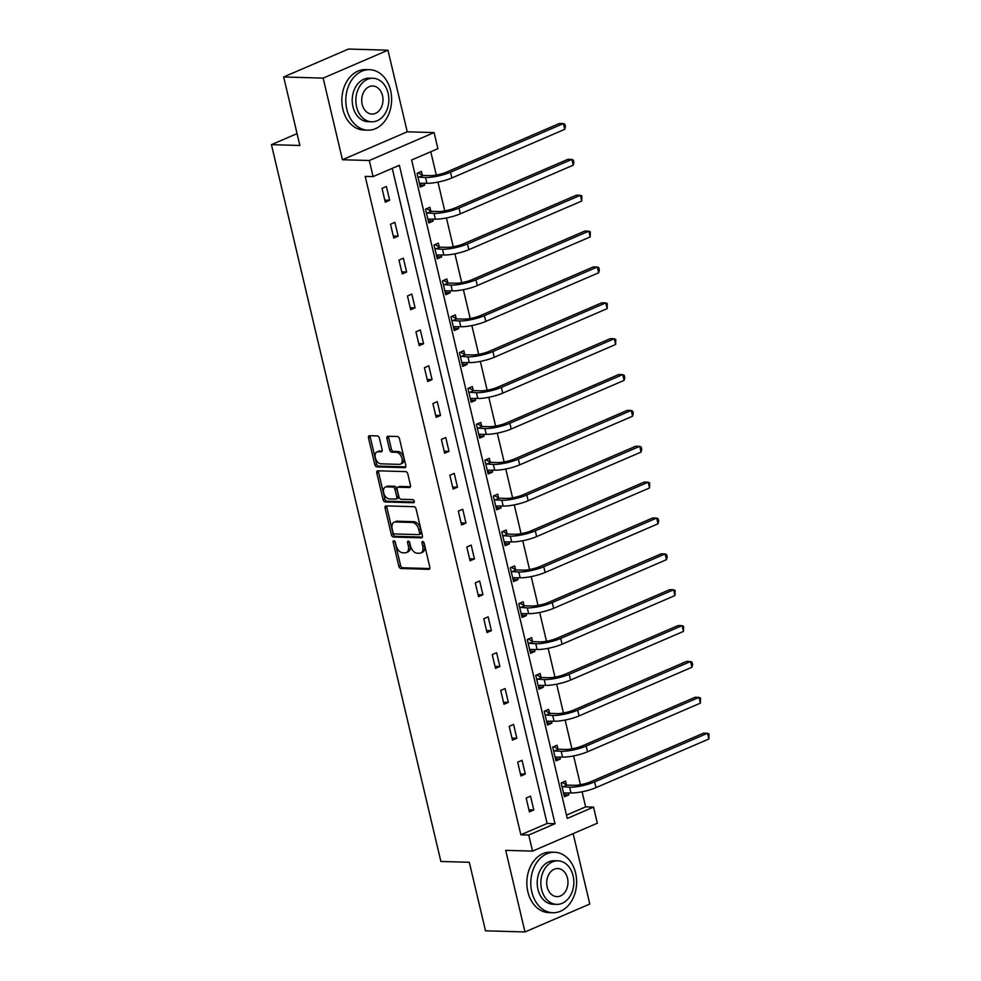 <?xml version="1.0" encoding="UTF-8"?>
<svg xmlns="http://www.w3.org/2000/svg" width="981" height="981" viewBox="0 0 981 981"><rect width="100%" height="100%" fill="white"/><g stroke="black" fill="none" stroke-linecap="round" stroke-linejoin="round"><path stroke-width="1.47" d="M393.872 540.69A1.668 1.018 -113.3 0 0 393.589 540.739A1.668 1.018 -113.3 0 0 393.16 542.235L398.826 566.209A2.379 1.459 -113.3 0 0 400.91 568.514L428.807 569.323A2.379 1.459 -113.3 0 0 429.224 569.25A2.379 1.459 -113.3 0 0 429.825 567.116L424.16 543.131A1.668 1.018 -113.3 0 0 422.701 541.524A1.668 1.018 -113.3 0 0 422.419 541.573A1.668 1.018 -113.3 0 0 421.989 543.069L422.725 546.172A7.603 4.684 -113.3 0 1 420.775 553.014A7.603 4.684 -113.3 0 1 419.476 553.247L417.146 553.186A7.603 4.684 -113.3 0 1 410.475 545.816L409.751 542.714A1.668 1.018 -113.3 0 0 408.292 541.107A1.668 1.018 -113.3 0 0 407.998 541.156A1.668 1.018 -113.3 0 0 407.581 542.652L408.304 545.755A7.603 4.684 -113.3 0 1 406.355 552.597A7.603 4.684 -113.3 0 1 405.055 552.83L402.725 552.769A7.603 4.684 -113.3 0 1 396.066 545.399L395.331 542.297A1.668 1.018 -113.3 0 0 393.872 540.69M394.877 541.34A1.668 1.018 -113.3 0 0 394.914 541.487L400.579 565.461A2.379 1.459 -113.3 0 0 402.664 567.754L429.813 568.551M423.718 542.174A1.668 1.018 -113.3 0 0 423.743 542.321L424.479 545.424L422.725 546.172M409.298 541.757A1.668 1.018 -113.3 0 0 409.322 541.904L410.058 545.007L408.304 545.755M379.426 438.237A2.379 1.459 -113.3 0 0 377.342 435.944L369.518 435.711A2.379 1.459 -113.3 0 0 369.114 435.785A2.379 1.459 -113.3 0 0 368.5 437.931L374.791 464.553A2.379 1.459 -113.3 0 0 376.876 466.858L404.785 467.667A2.379 1.459 -113.3 0 0 405.19 467.594A2.379 1.459 -113.3 0 0 405.803 465.448L399.5 438.826A2.379 1.459 -113.3 0 0 397.415 436.52L387.961 436.251A2.379 1.459 -113.3 0 0 387.556 436.324A2.379 1.459 -113.3 0 0 386.943 438.458L389.641 449.862A2.379 1.459 -113.3 0 0 391.726 452.155L396.41 452.29A6.352 3.912 -113.3 0 1 401.744 457.612A6.352 3.912 -113.3 0 1 400.358 464.172A6.352 3.912 -113.3 0 1 399.267 464.369L380.898 463.829A6.352 3.912 -113.3 0 1 375.564 458.519A6.352 3.912 -113.3 0 1 376.962 451.959A6.352 3.912 -113.3 0 1 378.041 451.763L381.106 451.849A2.379 1.459 -113.3 0 0 381.511 451.775A2.379 1.459 -113.3 0 0 382.124 449.641L379.426 438.237M373.099 176.605L369.297 160.516L434.093 132.582L437.894 148.683L411.628 160.001L567.276 818.424L593.542 807.105L597.343 823.194L532.548 851.116L528.747 835.027L555.013 823.709L399.365 165.286L373.099 176.605L365.202 176.372L520.85 834.794L528.747 835.027M532.548 851.116L505.693 850.343L524.994 931.95L485.509 930.81L469.31 862.299L440.886 861.465L271.443 144.661L299.867 145.482L283.668 76.972L323.154 78.124L342.443 159.731L369.297 160.516M386.109 505.889A2.379 1.459 -113.3 0 0 385.705 505.963A2.379 1.459 -113.3 0 0 385.092 508.109L391.382 534.731A2.379 1.459 -113.3 0 0 393.467 537.036L421.376 537.846A2.379 1.459 -113.3 0 0 421.781 537.772A2.379 1.459 -113.3 0 0 422.394 535.638L416.091 509.004A2.379 1.459 -113.3 0 0 414.007 506.699L386.109 505.889M383.093 499.648L376.79 473.014A2.379 1.459 -113.3 0 1 377.403 470.88A2.379 1.459 -113.3 0 1 377.808 470.806L405.717 471.616A2.379 1.459 -113.3 0 1 407.802 473.921L410.487 485.313A2.379 1.459 -113.3 0 1 409.886 487.447A2.379 1.459 -113.3 0 1 409.482 487.52L398.163 487.189A2.379 1.459 -113.3 0 0 397.759 487.275A2.379 1.459 -113.3 0 0 397.146 489.409L398.936 496.962A2.379 1.459 -113.3 0 0 401.008 499.268L412.793 499.611A1.668 1.018 -113.3 0 1 414.19 500.997A1.668 1.018 -113.3 0 1 413.823 502.713A1.668 1.018 -113.3 0 1 413.541 502.763L385.177 501.941A2.379 1.459 -113.3 0 1 383.093 499.648L384.846 498.888L378.543 472.266L376.79 473.014M283.668 76.972L348.476 49.05L387.949 50.19L323.154 78.124M524.994 931.95L589.789 904.028L573.149 833.617M297.059 133.612L271.443 144.661M520.85 834.794L547.116 823.476L392.253 168.352M533.787 809.963L530.525 796.167L526.147 798.056L529.409 811.851L533.787 809.963L528.931 809.828M525.313 774.095L522.051 760.312L517.674 762.188L520.936 775.983L525.313 774.095L520.457 773.96M516.84 738.239L513.578 724.444L509.2 726.332L512.462 740.128L516.84 738.239L511.972 738.092M508.354 702.371L505.092 688.576L500.715 690.465L503.976 704.26L508.354 702.371L503.498 702.237M499.881 666.504L496.619 652.721L492.241 654.597L495.503 668.392L499.881 666.504L495.025 666.369M491.395 630.648L488.146 616.853L483.768 618.741L487.017 632.537L491.395 630.648L486.539 630.501M482.922 594.78L479.66 580.985L475.282 582.873L478.544 596.669L482.922 594.78L478.066 594.645M474.448 558.912L471.187 545.129L466.809 547.006L470.071 560.801L474.448 558.912L469.592 558.778M465.963 523.057L462.713 509.262L458.323 511.15L461.585 524.945L465.963 523.057L461.107 522.91M457.489 487.189L454.228 473.394L449.85 475.282L453.112 489.078L457.489 487.189L452.633 487.054M449.016 451.334L445.754 437.538L441.376 439.427L444.638 453.21L449.016 451.334L444.16 451.186M440.53 415.466L437.268 401.67L432.891 403.559L436.153 417.354L440.53 415.466L435.674 415.319M432.057 379.598L428.795 365.803L424.417 367.691L427.679 381.486L432.057 379.598L427.201 379.463M423.584 343.742L420.322 329.947L415.944 331.836L419.206 345.619L423.584 343.742L418.715 343.595M415.098 307.875L411.836 294.079L407.458 295.968L410.72 309.763L415.098 307.875L410.242 307.727M406.625 272.007L403.363 258.211L398.985 260.1L402.247 273.895L406.625 272.007L401.769 271.872M398.151 236.151L394.889 222.356L390.512 224.244L393.761 238.027L398.151 236.151L393.283 236.004M389.665 200.283L386.404 186.488L382.026 188.377L385.288 202.172L389.665 200.283L384.81 200.136M566.491 815.125L585.645 806.873L582.076 791.777M580.409 784.726L573.603 755.91M571.935 748.859L565.117 720.054M563.45 712.991L556.644 684.186M554.976 677.135L548.171 648.318M546.503 641.267L539.685 612.463M538.017 605.4L531.212 576.595M529.544 569.544L522.738 540.727M521.07 533.676L514.252 504.872M512.585 497.808L505.779 469.004M504.111 461.953L497.293 433.136M495.626 426.085L488.82 397.28M487.152 390.217L480.347 361.413M478.679 354.362L471.861 325.545M470.193 318.494L463.388 289.689M461.72 282.626L454.914 253.821M453.247 246.771L446.429 217.954M444.761 210.903L437.955 182.098M436.287 175.035L430.782 151.748M566.442 784.812L565.559 781.072L561.181 782.961L564.443 796.756L568.821 794.868L568.342 792.881M557.956 748.944L557.085 745.217L552.695 747.105L555.957 760.888L560.335 759.012L559.869 757.013M549.483 713.077L548.6 709.349L544.222 711.237L547.484 725.033L551.862 723.144L551.396 721.145M541.009 677.221L540.126 673.481L535.749 675.369L539.01 689.165L543.388 687.276L542.91 685.29M532.524 641.353L531.641 637.625L527.263 639.514L530.525 653.297L534.903 651.421L534.437 649.422M524.05 605.485L523.167 601.758L518.79 603.646L522.051 617.441L526.429 615.553L525.963 613.554M515.577 569.63L514.694 565.89L510.316 567.778L513.578 581.574L517.956 579.685L517.478 577.699M507.091 533.762L506.208 530.034L501.831 531.923L505.092 545.706L509.47 543.83L509.004 541.831M498.618 497.894L497.735 494.166L493.357 496.055L496.619 509.85L500.997 507.962L500.518 505.963M490.144 462.039L489.261 458.299L484.884 460.187L488.133 473.982L492.523 472.094L492.045 470.107M481.659 426.171L480.776 422.443L476.398 424.332L479.66 438.115L484.038 436.238L483.572 434.24M473.185 390.303L472.302 386.575L467.925 388.464L471.187 402.259L475.564 400.371L475.086 398.372M464.7 354.448L463.829 350.708L459.439 352.596L462.701 366.391L467.079 364.503L466.613 362.516M456.226 318.58L455.343 314.852L450.966 316.74L454.228 330.536L458.605 328.647L458.139 326.648M447.753 282.712L446.87 278.984L442.492 280.873L445.754 294.668L450.132 292.779L449.654 290.781M439.267 246.856L438.384 243.116L434.007 245.005L437.268 258.8L441.646 256.912L441.18 254.925M430.794 210.989L429.911 207.261L425.533 209.149L428.795 222.945L433.173 221.056L432.707 219.057M422.32 175.121L421.438 171.393L417.06 173.281L420.322 187.077L424.699 185.188L424.221 183.189M342.443 159.731L407.25 131.81L387.949 50.19M407.25 131.81L434.093 132.582M585.645 806.873L593.542 807.105M547.116 823.476L555.013 823.709M568.821 794.868L563.965 794.733M560.335 759.012L555.479 758.865M551.862 723.144L547.006 722.997M543.388 687.276L538.532 687.141M534.903 651.421L530.047 651.274M526.429 615.553L521.573 615.406M517.956 579.685L513.088 579.55M509.47 543.83L504.614 543.682M500.997 507.962L496.141 507.815M492.523 472.094L487.655 471.959M484.038 436.238L479.182 436.091M475.564 400.371L470.708 400.223M467.079 364.503L462.223 364.368M458.605 328.647L453.749 328.5M450.132 292.779L445.276 292.632M441.646 256.912L436.79 256.777M433.173 221.056L428.317 220.909M424.699 185.188L419.831 185.053M406.355 552.597L408.108 551.837A7.603 4.684 -113.3 0 0 410.058 545.007M420.775 553.014L422.529 552.254A7.603 4.684 -113.3 0 0 424.479 545.424M386.857 505.914A2.379 1.459 -113.3 0 0 386.845 507.349L393.136 533.983A2.379 1.459 -113.3 0 0 395.22 536.276L422.37 537.073M392.964 532.315A1.668 1.018 -113.3 0 0 394.423 533.922L418.924 534.633A1.668 1.018 -113.3 0 0 419.206 534.584A1.668 1.018 -113.3 0 0 419.635 533.088L418.862 529.814A7.603 4.684 -113.3 0 0 412.192 522.456L395.453 521.966A7.603 4.684 -113.3 0 0 394.141 522.211A7.603 4.684 -113.3 0 0 392.192 529.041L392.964 532.315M420.665 533.885A1.668 1.018 -113.3 0 0 420.959 533.823A1.668 1.018 -113.3 0 0 421.389 532.327L419.635 533.088M394.141 522.211L395.895 521.451A7.603 4.684 -113.3 0 1 397.195 521.205L413.945 521.696A7.603 4.684 -113.3 0 1 420.604 529.066L421.389 532.327M378.568 470.831A2.379 1.459 -113.3 0 0 378.543 472.266M410.475 486.748L399.917 486.441A2.379 1.459 -113.3 0 0 399.5 486.515A2.379 1.459 -113.3 0 0 399.169 486.76M414.301 501.99L386.931 501.193L385.177 501.941M386.416 486.858A6.352 3.912 -113.3 0 0 385.325 487.054A6.352 3.912 -113.3 0 0 383.939 493.615A6.352 3.912 -113.3 0 0 389.273 498.924L395.748 499.108A2.379 1.459 -113.3 0 0 396.152 499.035A2.379 1.459 -113.3 0 0 396.765 496.901L394.975 489.347A2.379 1.459 -113.3 0 0 392.89 487.042L386.416 486.858L388.169 486.098A6.352 3.912 -113.3 0 0 387.078 486.294L385.325 487.054M397.489 498.36A2.379 1.459 -113.3 0 0 397.906 498.287A2.379 1.459 -113.3 0 0 398.507 496.153L396.765 496.901M388.169 486.098L394.644 486.282A2.379 1.459 -113.3 0 1 396.729 488.587L398.507 496.153M384.846 498.888A2.379 1.459 -113.3 0 0 386.931 501.193M376.962 451.959L378.703 451.211A6.352 3.912 -113.3 0 1 379.794 451.002L382.1 451.076M400.358 464.172L402.112 463.412A6.352 3.912 -113.3 0 0 403.498 456.852A6.352 3.912 -113.3 0 0 398.163 451.542L396.41 452.29M388.721 436.275A2.379 1.459 -113.3 0 0 388.697 437.71L391.394 449.102A2.379 1.459 -113.3 0 0 393.479 451.407L398.163 451.542M370.266 435.736A2.379 1.459 -113.3 0 0 370.254 437.17L376.545 463.805A2.379 1.459 -113.3 0 0 378.629 466.098L405.778 466.882M563.732 793.776L565.399 792.795M562.211 782.519L567.006 785.119L574.044 785.315A12.103 2.624 -13.3 0 0 590.697 781.771L703.573 733.138L707.522 733.248L594.645 781.894A18.149 3.949 166.7 0 1 569.667 787.203L562.064 786.701M563.56 793.028L571.016 792.955L569.667 787.203M708.883 739L707.522 733.248L709.018 733.96L708.883 739L596.007 787.633A18.149 3.949 166.7 0 1 571.016 792.955M567.006 785.119L562.628 786.995M531.812 891.925A30.252 22.919 91.7 0 0 552.83 912.735A30.252 22.919 91.7 0 0 575.602 873.053A30.252 22.919 91.7 0 0 554.584 852.256A30.252 22.919 91.7 0 0 531.812 891.925M554.584 852.256L550.635 852.133A30.252 22.919 91.7 0 0 527.864 891.815A30.252 22.919 91.7 0 0 548.882 912.612L552.83 912.735M556.705 904.372L553.076 904.261A21.778 16.493 -88.3 0 1 537.944 889.289A21.778 16.493 -88.3 0 1 554.339 860.717L557.968 860.828A21.778 16.493 91.7 0 0 541.573 889.387A21.778 16.493 91.7 0 0 556.705 904.372A21.778 16.493 91.7 0 0 573.1 875.8A21.778 16.493 91.7 0 0 557.968 860.828M567.496 878.216A14.041 10.632 91.7 0 0 557.748 868.565A14.041 10.632 91.7 0 0 547.177 886.971A14.041 10.632 91.7 0 0 556.926 896.634A14.041 10.632 91.7 0 0 567.496 878.216M346.82 109.357A30.252 22.919 91.7 0 0 367.838 130.166A30.252 22.919 91.7 0 0 390.61 90.497A30.252 22.919 91.7 0 0 369.592 69.688A30.252 22.919 91.7 0 0 346.82 109.357M369.592 69.688L365.643 69.577A30.252 22.919 91.7 0 0 342.872 109.247A30.252 22.919 91.7 0 0 363.89 130.056L367.838 130.166M371.713 121.803L368.083 121.705A21.778 16.493 -88.3 0 1 352.952 106.721A21.778 16.493 -88.3 0 1 369.346 78.161L372.976 78.259A21.778 16.493 91.7 0 0 356.581 106.831A21.778 16.493 91.7 0 0 371.713 121.803A21.778 16.493 91.7 0 0 388.108 93.244A21.778 16.493 91.7 0 0 372.976 78.259M382.504 95.66A14.041 10.632 91.7 0 0 372.755 86.009A14.041 10.632 91.7 0 0 362.185 104.415A14.041 10.632 91.7 0 0 371.934 114.066A14.041 10.632 91.7 0 0 382.504 95.66M555.258 757.908L556.914 756.927M553.738 746.651L558.52 749.251L565.559 749.459A12.103 2.624 -13.3 0 0 582.211 745.916L695.088 697.27L699.036 697.381L586.16 746.026A18.149 3.949 166.7 0 1 561.181 751.336L553.578 750.833M555.074 757.16L562.542 757.087L561.181 751.336M700.397 703.132L699.036 697.381L700.544 698.092L700.397 703.132L587.521 751.777A18.149 3.949 166.7 0 1 562.542 757.087M558.52 749.251L554.142 751.139M546.785 722.053L548.44 721.06M545.252 710.796L550.047 713.383L557.085 713.592A12.103 2.624 -13.3 0 0 573.738 710.048L686.614 661.402L690.563 661.525L577.686 710.158A18.149 3.949 166.7 0 1 552.708 715.48L545.105 714.965M546.601 721.293L554.069 721.231L552.708 715.48M691.924 667.264L690.563 661.525L692.059 662.236L692.611 664.529L691.924 667.264L579.048 715.909A18.149 3.949 166.7 0 1 554.069 721.231M550.047 713.383L545.669 715.272M538.299 686.185L539.955 685.204M536.779 674.928L541.573 677.528L548.612 677.724A12.103 2.624 -13.3 0 0 565.264 674.18L678.141 625.547L682.089 625.657L569.213 674.303A18.149 3.949 166.7 0 1 544.234 679.612L536.632 679.11M538.128 685.437L545.583 685.363L544.234 679.612M683.45 631.408L682.089 625.657L683.585 626.369L683.45 631.408L570.574 680.041A18.149 3.949 166.7 0 1 545.583 685.363M541.573 677.528L537.196 679.416M529.826 650.317L531.481 649.336M528.305 639.06L533.088 641.66L540.126 641.868A12.103 2.624 -13.3 0 0 556.779 638.324L669.655 589.679L673.604 589.789L560.727 638.435A18.149 3.949 166.7 0 1 535.749 643.757L528.146 643.242M529.642 649.569L537.11 649.496L535.749 643.757M674.965 595.541L673.604 589.789L675.112 590.501L674.965 595.541L562.088 644.186A18.149 3.949 166.7 0 1 537.11 649.496M533.088 641.66L528.71 643.548M521.34 614.462L523.008 613.468M519.82 603.205L524.614 605.792L531.653 606A12.103 2.624 -13.3 0 0 548.305 602.457L661.182 553.811L665.13 553.934L552.254 602.567A18.149 3.949 166.7 0 1 527.275 607.889L519.672 607.374M521.169 613.701L528.636 613.64L527.275 607.889M666.491 559.673L665.13 553.934L666.626 554.645L667.178 556.938L666.491 559.673L553.615 608.318A18.149 3.949 166.7 0 1 528.636 613.64M524.614 605.792L520.237 607.68M512.867 578.594L514.522 577.613M511.346 567.337L516.141 569.936L523.18 570.133A12.103 2.624 -13.3 0 0 539.832 566.589L652.708 517.956L656.657 518.066L543.781 566.711A18.149 3.949 166.7 0 1 518.802 572.021L511.199 571.518M512.695 577.846L520.151 577.772L518.802 572.021M658.006 523.817L656.657 518.066L658.153 518.777L658.692 521.07L658.006 523.817L545.129 572.45A18.149 3.949 166.7 0 1 520.151 577.772M516.141 569.936L511.763 571.825M504.393 542.726L506.049 541.745M502.873 531.469L507.655 534.069L514.694 534.277A12.103 2.624 -13.3 0 0 531.346 530.733L644.223 482.088L648.171 482.198L535.295 530.844A18.149 3.949 166.7 0 1 510.316 536.166L502.713 535.651M504.209 541.978L511.677 541.904L510.316 536.166M649.532 487.949L648.171 482.198L649.68 482.91L649.532 487.949L536.656 536.595A18.149 3.949 166.7 0 1 511.677 541.904M507.655 534.069L503.278 535.957M495.908 506.87L497.575 505.877M494.387 495.613L499.182 498.201L506.221 498.409A12.103 2.624 -13.3 0 0 522.873 494.865L635.749 446.22L639.698 446.343L526.822 494.976A18.149 3.949 166.7 0 1 501.843 500.298L494.24 499.783M495.736 506.122L503.204 506.049L501.843 500.298M641.059 452.082L639.698 446.343L641.194 447.054L641.746 449.347L641.059 452.082L528.183 500.727A18.149 3.949 166.7 0 1 503.204 506.049M499.182 498.201L494.804 500.089M487.434 471.003L489.09 470.022M485.914 459.746L490.708 462.345L497.747 462.541A12.103 2.624 -13.3 0 0 514.4 458.998L627.276 410.365L631.224 410.475L518.348 459.12A18.149 3.949 166.7 0 1 493.357 464.43L485.754 463.927M487.263 470.255L494.718 470.181L493.357 464.43M632.573 416.226L631.224 410.475L632.72 411.186L633.26 413.479L632.573 416.226L519.697 464.859A18.149 3.949 166.7 0 1 494.718 470.181M490.708 462.345L486.331 464.234M478.961 435.135L480.616 434.154M477.428 423.878L482.223 426.477L489.261 426.686A12.103 2.624 -13.3 0 0 505.914 423.142L618.79 374.497L622.739 374.607L509.862 423.252A18.149 3.949 166.7 0 1 484.884 428.574L477.281 428.059M478.777 434.387L486.245 434.313L484.884 428.574M624.1 380.358L622.739 374.607L624.235 375.318L624.787 377.624L624.1 380.358L511.224 429.004A18.149 3.949 166.7 0 1 486.245 434.313M482.223 426.477L477.845 428.366M470.475 399.279L472.143 398.286M468.955 388.022L473.749 390.61L480.788 390.818A12.103 2.624 -13.3 0 0 497.441 387.274L610.317 338.629L614.265 338.752L501.389 387.385A18.149 3.949 166.7 0 1 476.41 392.707L468.808 392.192M470.304 398.531L477.772 398.458L476.41 392.707M615.627 344.49L614.265 338.752L615.761 339.463L615.627 344.49L502.75 393.136A18.149 3.949 166.7 0 1 477.772 398.458M473.749 390.61L469.372 392.498M462.002 363.411L463.657 362.43M460.481 352.154L465.276 354.754L472.302 354.95A12.103 2.624 -13.3 0 0 488.955 351.406L601.831 302.773L605.78 302.884L492.903 351.529A18.149 3.949 166.7 0 1 467.925 356.839L460.322 356.336M461.818 362.663L469.286 362.59L467.925 356.839M607.141 308.635L605.78 302.884L607.288 303.595L607.141 308.635L494.265 357.268A18.149 3.949 166.7 0 1 469.286 362.59M465.276 354.754L460.886 356.643M453.529 327.544L455.184 326.563M451.996 316.287L456.79 318.886L463.829 319.095A12.103 2.624 -13.3 0 0 480.482 315.551L593.358 266.906L597.306 267.016L484.43 315.661A18.149 3.949 166.7 0 1 459.451 320.983L451.849 320.468M453.345 326.796L460.812 326.722L459.451 320.983M598.668 272.767L597.306 267.016L598.802 267.727L599.354 270.033L598.668 272.767L485.791 321.412A18.149 3.949 166.7 0 1 460.812 326.722M456.79 318.886L452.413 320.775M445.043 291.688L446.711 290.695M443.522 280.431L448.317 283.019L455.356 283.227A12.103 2.624 -13.3 0 0 472.008 279.683L584.884 231.038L588.833 231.16L475.957 279.793A18.149 3.949 166.7 0 1 450.978 285.115L443.375 284.6M444.871 290.94L452.327 290.866L450.978 285.115M590.194 236.911L588.833 231.16L590.329 231.872L590.194 236.911L477.318 285.545A18.149 3.949 166.7 0 1 452.327 290.866M448.317 283.019L443.939 284.907M436.57 255.82L438.225 254.839M435.049 244.563L439.831 247.163L446.87 247.359A12.103 2.624 -13.3 0 0 463.523 243.815L576.399 195.182L580.347 195.293L467.471 243.938A18.149 3.949 166.7 0 1 442.492 249.248L434.89 248.745M436.386 255.072L443.853 254.999L442.492 249.248M581.708 201.044L580.347 195.293L581.856 196.004L581.708 201.044L468.832 249.677A18.149 3.949 166.7 0 1 443.853 254.999M439.831 247.163L435.454 249.051M428.084 219.952L429.752 218.971M426.563 208.695L431.358 211.295L438.397 211.504A12.103 2.624 -13.3 0 0 455.049 207.96L567.925 159.314L571.874 159.425L458.998 208.07A18.149 3.949 166.7 0 1 434.019 213.392L426.416 212.877M427.912 219.204L435.38 219.131L434.019 213.392M573.235 165.176L571.874 159.425L573.37 160.136L573.922 162.441L573.235 165.176L460.359 213.821A18.149 3.949 166.7 0 1 435.38 219.131M431.358 211.295L426.98 213.184M419.61 184.097L421.266 183.104M418.09 172.84L422.885 175.427L429.923 175.636A12.103 2.624 -13.3 0 0 446.576 172.092L559.452 123.447L563.401 123.569L450.524 172.202A18.149 3.949 166.7 0 1 425.546 177.524L417.943 177.009M419.439 183.349L426.894 183.275L425.546 177.524M564.749 129.32L563.401 123.569L564.897 124.28L565.436 126.574L564.749 129.32L451.873 177.953A18.149 3.949 166.7 0 1 426.894 183.275M422.885 175.427L418.507 177.316M394.914 541.487L393.16 542.235M423.743 542.321L421.989 543.069M409.322 541.904L407.581 542.652M429.555 569.005L428.807 569.323M402.664 567.754L400.91 568.514M400.579 565.461L398.826 566.209M422.112 537.527L421.376 537.846M395.22 536.276L393.467 537.036M393.136 533.983L391.382 534.731M386.845 507.349L385.092 508.109M420.604 529.066L418.862 529.814M413.945 521.696L412.192 522.456M397.195 521.205L395.453 521.966M410.217 487.201L409.482 487.52M399.917 486.441L398.163 487.189M396.729 488.587L394.975 489.347M394.644 486.282L392.89 487.042M381.842 451.53L381.106 451.849M379.794 451.002L378.041 451.763M393.479 451.407L391.726 452.155M391.394 449.102L389.641 449.862M388.697 437.71L386.943 438.458M405.521 467.348L404.785 467.667M378.629 466.098L376.876 466.858M376.545 463.805L374.791 464.553M370.254 437.17L368.5 437.931M596.007 787.633L594.645 781.894M587.521 751.777L586.16 746.026M579.048 715.909L577.686 710.158M570.574 680.041L569.213 674.303M562.088 644.186L560.727 638.435M553.615 608.318L552.254 602.567M545.129 572.45L543.781 566.711M536.656 536.595L535.295 530.844M528.183 500.727L526.822 494.976M519.697 464.859L518.348 459.12M511.224 429.004L509.862 423.252M502.75 393.136L501.389 387.385M494.265 357.268L492.903 351.529M485.791 321.412L484.43 315.661M477.318 285.545L475.957 279.793M468.832 249.677L467.471 243.938M460.359 213.821L458.998 208.07M451.873 177.953L450.524 172.202M420.959 533.823L419.206 534.584M399.5 486.515L397.759 487.275M397.906 498.287L396.152 499.035"/></g></svg>
